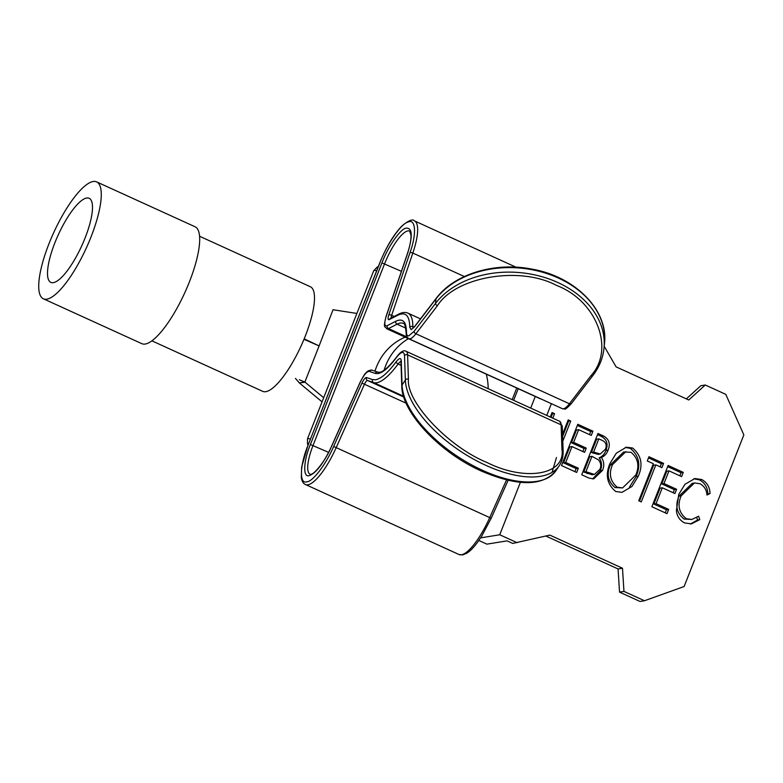<?xml version="1.0" encoding="UTF-8"?>
<svg xmlns="http://www.w3.org/2000/svg" width="783" height="783" viewBox="0 0 783 783"><rect width="100%" height="100%" fill="white"/><g stroke="black" fill="none" stroke-linecap="round" stroke-linejoin="round"><path stroke-width="1.17" d="M333.069 309.686L319.102 345.92L304.186 338.833M299.351 379.755L304.871 382.065L319.102 345.92L303.99 339.303M323.692 397.715L304.871 382.065M333.343 309.784L356.891 313.445M305.106 382.231L299.732 382.877L304.616 381.928M295.465 378.434L299.36 382.956L322.058 401.855M151.902 340.84L262.677 391.334A57.472 16.13 -65.5 0 0 263.675 391.657A57.472 16.13 -65.5 0 0 301.954 344.04A57.472 16.13 -65.5 0 0 310.352 286.744L199.577 236.251M44.474 299.145A64.235 18.029 114.5 0 1 43.359 298.783A64.235 18.029 114.5 0 1 52.745 234.753A64.235 18.029 114.5 0 1 95.526 181.529A64.235 18.029 114.5 0 1 96.642 181.891A64.235 18.029 114.5 0 1 87.256 245.921A64.235 18.029 114.5 0 1 44.474 299.145M43.359 298.783L141.772 343.649A64.235 18.029 -65.5 0 0 142.888 344.011A64.235 18.029 -65.5 0 0 185.669 290.787A64.235 18.029 -65.5 0 0 195.055 226.757L96.642 181.891M51.639 282.634A46.207 12.968 -65.5 0 0 82.411 244.355A46.207 12.968 -65.5 0 0 89.164 198.295A46.207 12.968 -65.5 0 0 88.362 198.04A46.207 12.968 -65.5 0 0 57.59 236.319A46.207 12.968 -65.5 0 0 50.836 282.379A46.207 12.968 -65.5 0 0 51.639 282.634M405.154 337.15A56.347 53.156 80.8 0 0 376.427 367.041A56.347 53.156 80.8 0 0 374.979 371.171M408.452 338.657A56.347 53.156 80.8 0 0 385.735 365.534A56.347 53.156 80.8 0 0 384.13 370.173M488.181 388.72A56.347 53.156 80.8 0 0 486.302 374.147M414.51 326.863A2.251 1.37 -142.5 0 1 414.696 326.384L436.2 298.352A2.251 1.37 37.5 0 0 436.014 298.832L414.51 326.863L411.192 329.663L409.773 327.343C409.597 315.598 405.633 311.556 397.872 315.187L388.936 319.728C387.849 319.689 387.8 318.064 388.808 314.864L410.008 252.606C416.771 233.98 415.763 218.271 408.041 222.059C401.229 223.38 386.675 244.541 379.726 263.245L308.179 444.881C299.869 464.711 299.096 484.462 306.75 481.829C312.711 481.819 326.002 464.358 333.627 446.506L361.932 383.102C363.733 379.373 365.25 377.523 366.493 377.543L372.502 379.589L375.566 379.784C381.164 378.708 388.055 372.669 396.247 361.677C399.193 357.958 400.857 357.596 401.229 360.581L402.071 385.001L405.359 380.029A90.153 42.478 33.5 0 0 485.793 465.327A90.153 42.478 33.5 0 0 559.277 465.67C562.008 461.52 563.29 456.567 563.114 450.832A2.251 1.889 178 0 0 561.949 449.256C565.825 474.811 525.413 481.888 486.85 462.44C448.405 446.79 406.22 402.041 408.423 379.266A2.251 1.889 178 0 0 405.359 380.029L404.517 355.609C403.94 350.823 401.278 351.401 396.541 357.361C389.21 367.217 383.024 372.63 378.003 373.599L375.263 373.422L369.243 371.367C366.718 371.396 363.684 375.106 360.131 382.486L331.816 445.889C323.575 463.311 316.038 473.226 309.187 475.633C302.767 478.051 303.432 460.942 310.391 444.519L328.606 452.368M401.415 271.31L381.938 262.892C387.791 247.154 400.044 229.321 405.79 228.205C412.435 227.334 412.984 235.908 407.434 253.927L386.244 316.185C384.257 322.537 384.345 325.777 386.499 325.924L387.252 325.659A2.251 2.036 62.8 0 0 388.534 328.576A15.777 4.424 -65.5 0 1 387.654 328.88A15.777 4.424 -65.5 0 1 386.802 328.791L540.329 398.782A15.777 4.424 114.5 0 0 540.877 398.899M387.252 325.659L395.806 321.255C402.765 317.986 406.318 321.617 406.475 332.149C406.485 334.811 407.248 336.044 408.755 335.848L414.07 331.375A2.251 1.37 37.5 0 0 415.89 333.773A20.28 5.696 114.5 0 1 409.91 338.814A20.28 5.696 114.5 0 1 408.814 338.696L562.341 408.677A20.28 5.696 -65.5 0 0 563.437 408.795A20.28 5.696 -65.5 0 0 569.417 403.764A2.251 1.37 37.5 0 0 571.355 403.627C567.107 408.07 564.866 409.842 564.612 408.961L562.341 408.677M590.92 375.732C615.223 349.384 596.754 300.799 556.576 285.433C519.755 265.701 455.628 276.614 437.394 305.742L415.89 333.773L569.417 403.764L590.92 375.732A2.251 1.37 37.5 0 0 592.848 375.595L571.355 403.627M378.346 266.484L377.426 266.876A6.763 2.183 67.2 0 1 377.592 266.827A6.763 2.183 67.2 0 1 378.179 266.915M604.192 346.282L616.094 366.865L688.756 399.986L705.268 385.001L725.772 394.348L743.85 434.898L684.117 586.526L644.468 600.747L623.963 591.4L622.485 568.223L549.823 535.102L512.699 543.422L507.11 540.867L486.889 544.146L478.834 540.476M517.123 542.697L499.74 534.769L520.382 482.357M480.605 537.872L499.74 534.769M530.698 408.1L535.278 396.472M546.749 415.421L551.379 403.685M686.329 398.89L700.834 385.725L705.268 385.001M644.468 600.747L640.044 601.471L619.539 592.124L618.061 568.938L545.849 536.022M591.263 435.417L592.927 431.179L577.785 424.278L561.528 465.562L576.67 472.462L578.334 468.224L565.717 462.479L571.972 446.594L584.588 452.349L586.261 448.121L573.645 442.366L578.647 429.661L591.263 435.417M615.663 491.489L621.947 492.36L631.989 486.458L638.302 476.191C643.264 464.769 641.346 455.373 632.537 447.993L626.312 447.21L616.29 453.2L609.967 463.507C605.122 474.801 607.031 484.129 615.663 491.489M681.601 476.602L683.265 472.364L668.134 465.464L651.867 506.738L667.008 513.648L668.682 509.41L656.056 503.655L662.31 487.78L674.926 493.535L676.6 489.297L663.984 483.551L668.985 470.847L681.601 476.602M699.943 483.708C704.25 486.077 706.589 489.855 706.971 495.032L710.064 493.515C709.799 487.114 707.02 482.445 701.715 479.519L694.893 478.54L684.978 484.276L678.763 494.376L676.385 510.653C677.021 516.369 679.781 520.46 684.655 522.936L691.467 523.876L699.777 519.618L698.632 516.203L691.839 519.472L686.348 518.718C678.89 512.855 677.168 505.221 681.181 495.805L694.443 482.974L699.943 483.708M663.583 463.389L648.95 456.724L647.287 460.952L653.335 463.712L638.742 500.758L641.267 501.913L655.86 464.867L661.919 467.627L663.583 463.389L661.371 463.751L660.167 466.825M608.078 450.156C610.632 443.746 609.057 439.009 603.36 435.935L597.977 433.479L581.72 474.762L589.119 478.139L593.739 478.844L602.479 470.407C604.496 465.836 604.124 461.52 601.393 457.468C604.613 456.088 606.845 453.651 608.078 450.156L605.866 450.509C608.42 444.098 606.845 439.361 601.138 436.288L597.517 434.643M552.808 418.181L554.57 413.698L552.054 412.543L550.283 417.036M562.781 441.23L570.729 421.058L568.204 419.903L562.537 434.281M622.485 568.223L618.061 568.938M619.539 592.124L623.963 591.4M577.335 425.433L590.715 431.541L592.927 431.179M590.715 431.541L589.511 434.614M573.645 442.366L571.433 442.718L576.435 430.024L578.647 429.661M571.433 442.718L584.049 448.473L586.261 448.121M584.049 448.473L582.836 451.546M565.717 462.479L563.506 462.831L569.76 446.956L571.972 446.594M563.506 462.831L576.122 468.586L578.334 468.224M576.122 468.586L574.918 471.66M632.537 447.993L630.325 448.346C639.134 455.716 641.052 465.112 636.09 476.553L638.302 476.191M636.09 476.553L629.415 487.192M625.274 447.436L630.325 448.346M667.674 466.619L681.053 472.726L683.265 472.364M681.053 472.726L679.85 475.8M663.984 483.551L661.772 483.904L666.773 471.2L668.985 470.847M661.772 483.904L674.388 489.659L676.6 489.297M674.388 489.659L673.174 492.732M656.056 503.655L653.844 504.017L660.098 488.142L662.31 487.78M653.844 504.017L666.46 509.772L668.682 509.41M666.46 509.772L665.256 512.845M710.064 493.515L706.883 494.347M694.443 482.974L692.231 483.336L678.969 496.168L681.181 495.805M678.969 496.168C674.956 505.573 676.678 513.208 684.136 519.07L686.348 518.718M684.136 519.07L691.839 519.472M696.743 517.524L697.565 519.981L699.777 519.618M697.565 519.981L690.342 524.013M693.777 478.775L699.503 479.881L701.715 479.519M699.503 479.881C704.808 482.808 707.587 487.466 707.852 493.867M648.49 457.879L661.371 463.751M639.515 501.11L653.648 465.219L655.86 464.867M592.623 478.932L600.267 470.769C602.274 466.188 601.912 461.872 599.181 457.82C602.401 456.45 604.623 454.013 605.866 450.509M599.181 457.82L601.393 457.468M600.267 470.769L602.479 470.407M551.594 413.708L554.57 413.698M552.358 414.05L551.046 417.378M567.744 421.068L570.729 421.058M568.507 421.42L562.615 436.395M622.602 487.917L615.017 487.564C607.98 481.653 606.404 474.126 610.28 464.994L623.669 451.987L630.99 452.28C638.086 458.261 639.682 465.846 635.786 475.036L622.602 487.917L617.229 487.202C610.202 481.291 608.616 473.774 612.492 464.642L610.28 464.994M594.434 474.41L592.222 474.772L583.697 472.032L589.736 456.685L591.958 456.332L598.476 459.885C600.884 462.655 601.373 465.777 599.964 469.252L594.434 474.41L585.909 471.679L583.697 472.032M600.316 454.003L598.104 454.365L591.41 452.457L596.617 439.224L598.829 438.862L602.156 440.379C605.876 442.17 607.001 445.077 605.523 449.08L600.316 454.003L593.622 452.094L591.41 452.457M615.017 487.564L617.229 487.202M612.492 464.642L625.881 451.634M587.152 473.617L589.374 473.255M585.909 471.679L591.958 456.332M593.044 453.2L595.266 452.848M593.622 452.094L598.829 438.862M331.816 445.889L331.728 445.87C325.611 461.03 313.719 474.821 310.792 474.302L310.146 474.273A33.806 9.484 114.5 0 1 313.102 445.302L384.649 263.665A33.806 9.484 114.5 0 1 409.734 231.112L411.006 235.389C411.144 239.97 409.901 246.205 407.268 254.103A2.251 0.724 18.8 0 1 407.434 253.927M491.176 518.307L481.653 536.238L477.424 542.423C473.568 547.611 470.006 551.222 466.727 553.268L462.606 554.932L458.995 554.511A45.071 12.655 -65.5 0 0 461.432 554.775A45.071 12.655 -65.5 0 0 489.718 517.592L491.176 518.307L508.128 480.331M372.502 379.589A2.251 2.163 108.8 0 0 373.56 382.544A67.612 18.978 -65.5 0 0 376.721 382.75A67.612 18.978 -65.5 0 0 398.116 364.017A9.014 2.535 114.5 0 1 400.945 361.521M396.247 361.677A2.251 1.302 36.4 0 0 398.116 364.017L401.082 365.367M333.627 446.506L336.191 447.612A45.071 12.655 114.5 0 1 307.905 484.785A45.071 12.655 114.5 0 1 305.468 484.52L458.995 554.511M389.317 319.601A2.251 2.036 -117.2 0 1 390.247 318.495L398.811 314.081A2.251 2.036 -117.2 0 0 397.872 315.187M396.541 357.361A2.251 1.302 -143.6 0 1 396.697 356.921C385.373 371.7 380.372 372.297 379.608 372.268L377.954 372.189A2.251 2.163 -71.2 0 0 375.263 373.422M559.277 465.67L555.979 470.642A90.153 42.478 -146.5 0 1 482.504 470.309A90.153 42.478 -146.5 0 1 402.071 385.001A2.251 1.889 178 0 0 401.787 385.98L400.945 361.56A2.251 1.889 178 0 1 401.229 360.581M552.054 472.374L556.468 457.546M366.493 377.543A2.251 2.163 108.8 0 0 367.54 380.499L373.56 382.544L403.558 396.227M592.848 375.595C599.279 367.168 602.998 358.007 604.016 348.092A90.153 66.858 -174.4 0 0 557.809 282.506A90.153 66.858 -174.4 0 0 435.573 303.344A2.251 1.37 37.5 0 0 437.394 305.742M414.07 331.375L435.573 303.344L436.014 298.832A90.153 66.858 5.6 0 1 558.259 277.994A90.153 66.858 5.6 0 1 604.456 343.58C608.724 310.548 575.221 276.321 531.314 269C494.269 261.767 454.003 274.256 436.2 298.352M512.17 399.653L516.751 388.035M381.938 262.892L310.391 444.519M407.297 254.338A2.251 0.724 18.8 0 1 407.268 254.103L386.078 316.352A2.251 0.724 -161.2 0 0 386.107 316.596M506.523 479.95L489.718 517.592L336.191 447.612L364.496 384.199A4.512 1.263 114.5 0 1 367.54 380.499L403.803 397.03M516.046 267.199L414.413 220.865C412.778 218.78 408.628 220.473 401.943 225.944C393.604 234.665 386.156 247.125 379.598 263.313L308.179 444.881M414.413 220.865A45.071 12.655 114.5 0 1 412.827 253.066L464.329 276.536M559.659 421.303A20.28 5.696 -65.5 0 1 561.117 424.836A2.251 1.889 -2 0 1 562.272 426.422L559.659 421.303L406.132 351.313A20.28 5.696 114.5 0 1 407.591 354.856A2.251 1.889 -2 0 0 404.517 355.609M408.423 379.266L407.591 354.856L561.117 424.836L561.949 449.256M361.932 383.102L406.152 403.186M410.008 252.606A2.251 0.724 18.8 0 1 412.827 253.066L391.637 315.314A2.251 0.724 18.8 0 0 388.808 314.864M391.177 318.015A4.512 1.263 114.5 0 1 391.637 315.314L394.172 316.469M409.773 327.343A2.251 1.84 0.3 0 1 412.837 326.638A67.612 18.978 -65.5 0 0 407.943 313.141C405.379 311.986 402.335 312.3 398.811 314.081M413.121 328.087A9.014 2.535 114.5 0 1 412.837 326.638L414.041 327.186M406.475 332.149A2.251 1.84 -179.7 0 0 406.191 333.029C406.015 335.516 406.886 337.395 408.814 338.696M395.806 321.255A2.251 2.036 62.8 0 0 397.089 324.172A56.347 15.817 114.5 0 1 403.274 323.399C404.439 322.586 405.408 325.797 406.191 333.029M405.819 328.146L397.089 324.172L388.534 328.576L407.013 337.003M386.244 316.185A2.251 0.724 -161.2 0 0 386.078 316.352C383.112 329.154 384.659 325.63 386.802 328.791M369.243 371.367A2.251 2.163 -71.2 0 1 371.945 370.134L368.333 370.75C365.925 373.031 365.867 371.289 360.033 382.466L331.728 445.87M376.672 270.742A6.763 1.194 -158.5 0 0 373.755 270.634L307.484 438.871A6.763 1.194 21.5 0 1 310.401 438.989M308.551 443.677A6.763 0.499 158.7 0 1 307.474 443.814L307.983 445.126M601.138 436.288L603.36 435.935M412.798 328.331L414.696 326.384M555.979 470.642C542.805 486.468 517.984 486.625 481.525 471.121C439.86 452.75 401.61 412.269 401.787 385.98M518.219 388.701L513.638 400.328M562.272 426.422L563.114 450.832M541.19 399.036L540.329 398.782M401.454 361.57L400.876 361.041L400.945 361.56M308.052 444.95L301.67 467.02L301.298 477.689C302.042 481.516 303.432 483.796 305.468 484.52M371.945 370.134L377.954 372.189M406.132 351.313C403.666 349.844 400.524 351.714 396.697 356.921M420.471 318.857L407.943 313.141M604.016 348.092L604.456 343.58M377.426 266.876L373.755 270.634M307.484 438.871L307.474 443.814"/></g></svg>
